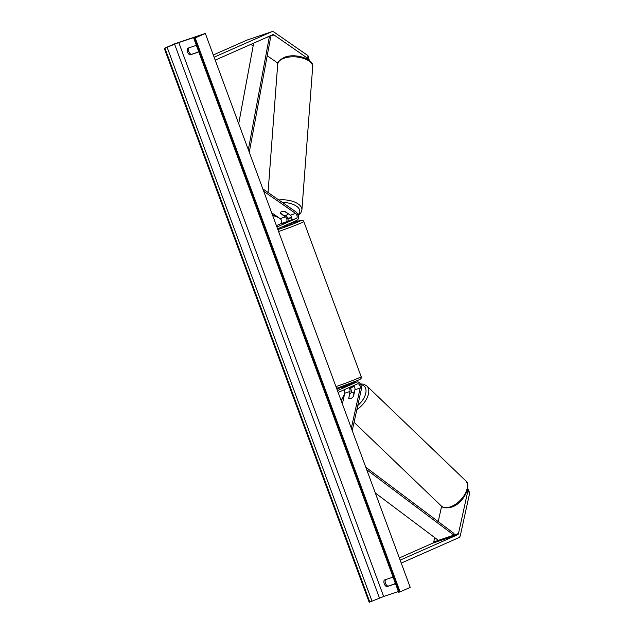 <?xml version="1.0" encoding="UTF-8"?>
<svg xmlns="http://www.w3.org/2000/svg" width="634" height="634" viewBox="0 0 634 634"><rect width="100%" height="100%" fill="white"/><g stroke="black" fill="none" stroke-linecap="round" stroke-linejoin="round"><path stroke-width="0.95" d="M348.819 387.723A2.758 1.545 -108.7 0 1 350 391.447L348.771 398.342A3.939 2.219 -46.2 0 0 350.737 398.501A3.939 2.219 -46.2 0 0 353.479 396.44L354.945 389.775A2.758 1.545 71.3 0 0 353.336 385.726M348.534 398.112A3.939 2.219 -46.2 0 0 348.684 398.287A3.939 2.219 -46.2 0 0 350.737 398.501A3.939 2.219 -46.2 0 0 353.09 396.9L354.057 392.525A3.939 2.219 -46.2 0 0 352.084 392.383A3.939 2.219 -46.2 0 0 349.73 393.991L348.763 398.358M349.992 387.2A4.731 2.655 -108.7 0 1 351.173 392.573L351.117 392.842M336.931 389.221L341.464 387.216A4.731 2.655 -108.7 0 1 341.591 387.168A4.731 2.655 -108.7 0 1 341.718 387.128M343.913 389.886A2.758 1.545 -108.7 0 1 344.745 393.223L342.384 403.953M338.12 392.446L357.6 383.839A2.758 1.545 -108.7 0 1 357.679 383.808A2.758 1.545 -108.7 0 1 359.597 385.004A2.758 1.545 -108.7 0 1 360.199 388L351.347 428.188M337.439 390.599L356.918 381.993A4.731 2.655 -108.7 0 1 357.045 381.945A4.731 2.655 -108.7 0 1 360.342 383.998A4.731 2.655 -108.7 0 1 361.38 389.125L352.235 430.597M342.328 387.382L356.918 381.993M434.694 537.6L433.743 541.927A3.154 1.767 -108.7 0 1 432.959 543.084L399.341 557.936M441.613 506.241L438.221 521.616M467.694 488.418L469.715 492.887L460.355 535.373A6.308 3.535 -108.7 0 1 458.778 537.68L401.251 563.095M469.715 492.887L467.837 491.088L458.477 533.574A3.154 1.767 -108.7 0 1 457.685 534.724L400.157 560.139M467.837 491.088L467.369 490.05M247.244 40.005A6.308 3.535 71.3 0 0 247.07 40.061A6.308 3.535 71.3 0 0 246.903 40.124L213.286 54.976M277.898 63.17L267.199 55.744M253.148 45.981L250.85 44.388M309.352 60.507L307.981 55.665L307.783 58.391L274.031 34.949A3.154 1.767 71.3 0 0 272.81 34.688A3.154 1.767 71.3 0 0 272.731 34.719L215.195 60.135M307.981 55.665L274.237 32.223A6.308 3.535 71.3 0 0 271.804 31.7A6.308 3.535 71.3 0 0 271.637 31.763L214.11 57.187M307.783 58.391L308.124 59.62M287.963 213.856A3.939 1.965 4.3 0 1 286.497 215.069A3.939 1.965 4.3 0 1 283.636 215.314L280.165 212.905A3.939 1.965 4.3 0 1 281.631 211.693A3.939 1.965 4.3 0 1 285.078 211.534L290.372 215.211A2.758 1.545 -108.7 0 1 291.854 217.89A2.758 1.545 -108.7 0 1 291.149 220.18L286.695 222.146L281.742 223.818L286.203 221.852A2.758 1.545 71.3 0 0 286.909 219.562A2.758 1.545 71.3 0 0 285.427 216.883L280.133 213.206A3.939 1.965 4.3 0 1 280.133 213.087A3.939 1.965 4.3 0 1 281.631 211.693A3.939 1.965 4.3 0 1 284.492 211.447L287.987 213.547M288.161 221.321A4.731 2.655 71.3 0 0 285.68 215.267M276.416 225.625L280.949 223.628A2.758 1.545 71.3 0 0 281.654 221.337A2.758 1.545 71.3 0 0 280.173 218.659L271.645 212.739M277.605 228.85L297.084 220.244A4.731 2.655 71.3 0 0 298.297 216.321A4.731 2.655 71.3 0 0 295.753 211.732L262.809 188.853M276.923 227.004L296.403 218.397A2.758 1.545 71.3 0 0 297.108 216.115A2.758 1.545 71.3 0 0 295.626 213.436L263.704 191.262M349.318 383.784L349.508 384.299L346.663 385.947M282.764 226.576L282.97 227.138L289.754 224.721L290.356 224.404L289.984 223.39M289.049 221.076L281.821 223.818L289.056 221.1M342.336 387.406L341.924 386.518M188.67 47.938A4.929 4.073 -113.8 0 0 188.766 51.512A4.929 4.073 -113.8 0 0 191.183 54.437L198.054 52.115M196.889 46.734A4.929 4.073 -113.8 0 0 195.541 45.616L187.505 48.327A4.929 4.073 -113.8 0 0 187.553 52.051A4.929 4.073 -113.8 0 0 189.962 54.976L197.998 52.257A4.929 4.073 -113.8 0 0 198.315 50.577M394.76 583.882L387.881 586.204A4.929 4.073 66.2 0 1 385.472 583.28A4.929 4.073 66.2 0 1 385.377 579.698M395.022 582.345A4.929 4.073 66.2 0 1 394.705 584.025L386.669 586.743A4.929 4.073 66.2 0 1 384.259 583.819A4.929 4.073 66.2 0 1 384.212 580.094L392.248 577.376A4.929 4.073 66.2 0 1 393.595 578.493M164.285 48.382L174.413 43.904L205.329 33.459L410.23 587.377L400.094 591.855L398.699 592.283L193.798 38.365L199.964 35.472L178.764 42.557L164.285 48.382L369.186 602.3L383.665 596.483L398.406 591.498M205.329 33.459L195.193 37.929L400.094 591.855M195.193 37.929L193.798 38.365M386.669 586.743L387.881 586.204M189.962 54.976L191.183 54.437M375.32 493.006L438.379 540.366L453.841 535.136L366.698 469.699M453.841 535.136L454.015 533.471L365.778 467.21M274.031 34.949L266.288 37.564L269.395 36.518L248.346 149.751M253.671 43.136L238.709 123.685M269.395 36.518L270.575 37.588L249.273 152.239M341.464 387.216L342.106 387.002M344.745 393.223L350 391.447M354.945 389.775L360.199 388M432.959 543.084L457.685 534.724M433.743 541.927L458.477 533.574M246.903 40.124L271.637 31.763M280.949 223.628L286.203 221.852M280.173 218.659L285.427 216.883M290.372 215.211L295.626 213.436M291.149 220.18L296.403 218.397M335.965 386.605A17.538 0.737 -20.3 0 0 358.479 378.062A17.538 0.737 -20.3 0 0 361.166 376.628C360.754 378.07 362.656 378.339 357.727 380.392L336.614 388.365A15.565 0.65 159.7 0 0 357.616 380.432M277.874 229.571A15.565 0.65 -20.3 0 0 298.876 221.638A15.565 0.65 -20.3 0 0 290.142 223.81L301.213 220.267L303.028 220.561L303.797 221.528A17.538 0.737 159.7 0 1 301.102 222.97A17.538 0.737 159.7 0 1 278.588 231.513M465.499 480.58C472.354 485.002 463.399 503.935 451.329 507.192C445.916 508.357 442.548 507.929 441.216 505.892A17.538 9.882 -46.2 0 0 450.362 506.851A17.538 9.882 -46.2 0 0 464.762 494.433A17.538 9.882 -46.2 0 0 465.499 480.58L366.84 385.94A17.538 9.882 133.8 0 1 356.863 409.619M354.002 386.296A15.565 8.773 -46.2 0 0 350.618 388.373M344.389 394.839A15.565 8.773 -46.2 0 0 341.385 401.274M357.766 405.506A15.565 8.773 -46.2 0 0 365.913 392.383A15.565 8.773 -46.2 0 0 360.73 384.735M178.764 42.557L383.665 596.483M194.551 38.151L399.452 592.069M164.927 48.16L369.828 602.078M167.146 47.328L372.047 601.246M174.58 44.134L379.481 598.052M312.673 66.95C314.741 59.858 296.87 52.788 284.951 57.1C279.38 59.945 276.963 62.354 277.692 64.311A17.538 8.757 4.3 0 1 284.365 58.122A17.538 8.757 4.3 0 1 303.123 58.257A17.538 8.757 4.3 0 1 312.673 66.95L301.911 209.933A17.538 8.757 -175.7 0 0 278.833 199.979M282.431 202.476A15.565 7.774 4.3 0 1 297.156 206.676A15.565 7.774 4.3 0 1 297.917 214.831M291.791 217.565A15.565 7.774 4.3 0 1 287.654 218.112M277.843 217.042A15.565 7.774 4.3 0 1 272.343 214.617M341.591 387.168L342.098 386.994M351.791 383.721L357.045 381.945M247.07 40.061L271.804 31.7M361.166 376.628L303.797 221.528M353.685 385.979L350.467 388.04M344.587 393.944L341.084 400.45M441.216 505.892L354.065 422.292M360.278 383.895L363.591 384.156L366.84 385.94M298.123 215.512L300.888 212.873L301.911 209.933M277.692 64.311L268.047 192.49M291.854 217.89L287.749 218.389M278.548 217.525L272.588 215.291"/></g></svg>

